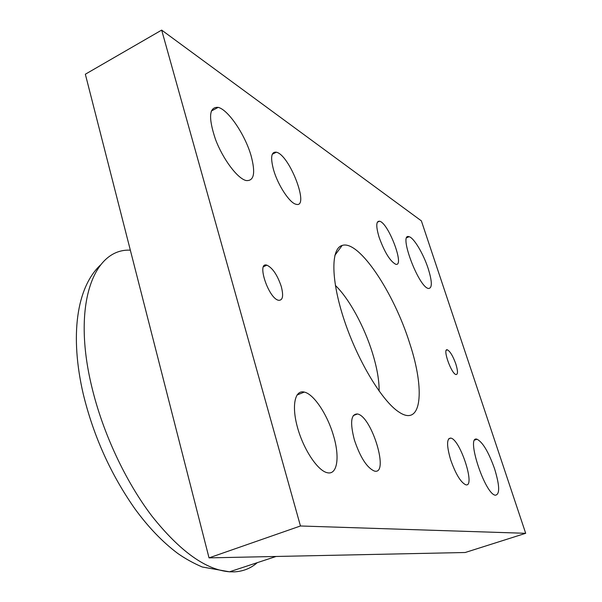 <?xml version="1.0" encoding="UTF-8"?>
<svg xmlns="http://www.w3.org/2000/svg" width="602" height="602" viewBox="0 0 602 602"><rect width="100%" height="100%" fill="white"/><g stroke="black" fill="none" stroke-linecap="round" stroke-linejoin="round"><path stroke-width="0.9" d="M379.125 391.104C379.237 380.502 377.033 367.845 372.503 353.141C364.345 326.585 349.04 298.434 335.367 285.438M409.774 343.539C425.155 389.93 421.821 427.45 399.013 412.092C382.443 401.579 358.145 361.674 344.54 321.062C330.829 280.404 330.671 248.498 342.169 245.443C358.905 239.641 394.009 292.775 409.774 343.539M161.667 30.1L85.341 74.219L209.029 557.873L465.173 552.508L525.689 533.304L300.458 525.982L161.667 30.1L421.37 220.866L525.689 533.304M273.647 170.133C270.275 157.521 271.171 151.546 276.348 152.201C289.735 154.94 310.128 208.864 295.958 204.236C289.697 203.024 278.019 185.341 273.647 170.133M379.094 237.233C375.874 226.322 376.024 220.979 379.546 221.212C388.493 222.793 405.236 267.469 395.612 264.218C389.998 261.095 384.49 252.095 379.094 237.233M450.627 459.74C446.526 445.533 446.579 438.316 450.793 438.09C460.237 439.332 475.911 487.838 465.745 484.776C460.696 482.36 455.661 474.015 450.627 459.74M354.375 439.949C349.897 422.566 350.913 413.913 357.438 413.973C371.788 416.17 389.652 475.339 374.406 471.057C366.972 467.829 360.289 457.46 354.375 439.949M494.573 468.77C499.743 485.709 499.999 494.52 495.341 495.22C484.76 494.091 465.557 434.81 477.04 439.242C482.736 442.161 488.583 452.004 494.573 468.77M251.102 155.79C255.722 173.113 254.029 181.36 246.015 180.525C237.399 178.425 222.928 159.176 215.448 139.28C208.164 117.345 209.082 106.704 218.187 107.367C228.361 109.79 245.24 134.999 251.102 155.79M333.478 435.652C339.987 457.053 337.391 475.339 327.255 472.713C317.781 470.817 303.641 449.679 297.576 427.766C291.376 405.816 294.867 389.584 304.296 392.083C313.86 394.069 327.473 414.68 333.478 435.652M428.15 268.447C432.281 281.751 432.364 288.426 428.406 288.463C418.503 287.162 398.11 232.334 409.082 236.706C413.8 237.677 423.402 253.788 428.15 268.447M455.834 363.992C457.949 370.922 458.017 374.444 456.03 374.557C451.289 373.947 442.192 347.896 447.369 349.822C450.146 351.335 452.967 356.06 455.834 363.992M281.262 286.454C283.7 295.928 282.805 300.541 278.575 300.285C268.552 298.592 256.271 261.501 266.874 265.166C272.571 267.875 277.364 274.971 281.262 286.454M300.458 525.982L209.029 557.873M257.001 562.893C250.658 568.401 243.095 571.388 234.313 571.862L229.52 571.802C205.824 569.868 179.968 551.312 151.952 516.14C125.427 481.322 102.649 432.522 91.737 386.612C71.788 304.341 93.686 248.28 130.333 250.169M334.855 255.368L342.169 245.443M263.525 266.701L266.874 265.166M446.308 350.244L447.369 349.822M406.764 237.737L409.082 236.706M296.989 395.017L304.296 392.083M211.257 111.061L218.187 107.367M474.79 440.047L477.04 439.242M357.438 413.973L353.269 415.576M450.793 438.09L448.618 438.881M379.546 221.212L377.319 222.228M276.348 152.201L272.262 154.255M276.055 556.474L229.52 571.802L202.257 567.001C193.445 563.216 185.311 558.716 177.853 553.509C162.578 542.071 148.212 527.096 134.758 508.6C110.715 474.248 93.566 436.164 83.324 394.355C69.651 335.675 76.544 287.5 100.459 265.03"/></g></svg>
